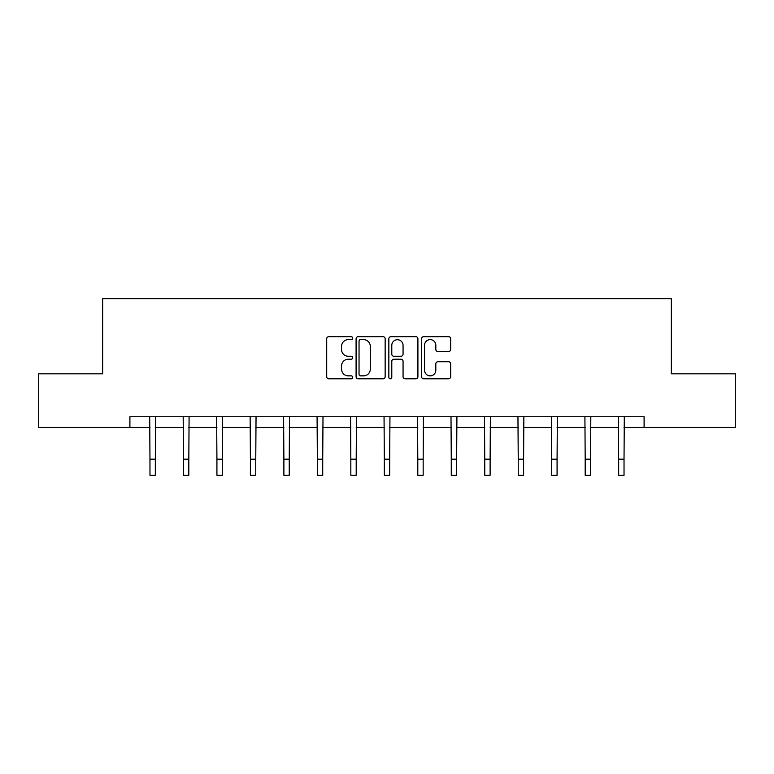 <?xml version="1.0" encoding="UTF-8"?>
<svg xmlns="http://www.w3.org/2000/svg" width="774" height="774" viewBox="0 0 774 774"><rect width="100%" height="100%" fill="white"/><g stroke="black" fill="none" stroke-linecap="round" stroke-linejoin="round"><path stroke-width="1.16" d="M352.663 338.151A1.471 1.471 0 0 0 351.193 336.671L328.805 336.671A2.109 2.109 0 0 0 326.705 338.78L326.705 376.696A2.109 2.109 0 0 0 328.805 378.805L351.193 378.805A1.471 1.471 0 0 0 352.663 377.325A1.471 1.471 0 0 0 351.193 375.854L348.29 375.854A6.743 6.743 0 0 1 341.557 369.111L341.557 365.957A6.743 6.743 0 0 1 348.29 359.213L351.193 359.213A1.471 1.471 0 0 0 352.663 357.743A1.471 1.471 0 0 0 351.193 356.263L348.29 356.263A6.743 6.743 0 0 1 341.557 349.519L341.557 346.365A6.743 6.743 0 0 1 348.29 339.622L351.193 339.622A1.471 1.471 0 0 0 352.663 338.151M448.562 351.522A2.109 2.109 0 0 0 450.671 349.422L450.671 338.78A2.109 2.109 0 0 0 448.562 336.671L423.707 336.671A2.109 2.109 0 0 0 421.598 338.78L421.598 376.696A2.109 2.109 0 0 0 423.707 378.805L448.562 378.805A2.109 2.109 0 0 0 450.671 376.696L450.671 363.848A2.109 2.109 0 0 0 448.562 361.739L437.92 361.739A2.109 2.109 0 0 0 435.82 363.848L435.82 370.224A5.631 5.631 0 0 1 430.18 375.854A5.631 5.631 0 0 1 424.549 370.224L424.549 345.262A5.631 5.631 0 0 1 430.18 339.622A5.631 5.631 0 0 1 435.82 345.262L435.82 349.422A2.109 2.109 0 0 0 437.92 351.522L448.562 351.522M129.906 427.48L38.7 427.48L38.7 373.832L102.652 373.832L102.652 298.725L671.348 298.725L671.348 373.832L735.3 373.832L735.3 427.48L644.094 427.48L644.094 416.751L129.906 416.751L129.906 427.48L149.972 427.48M385.152 338.78A2.109 2.109 0 0 0 383.053 336.671L358.198 336.671A2.109 2.109 0 0 0 356.088 338.78L356.088 376.696A2.109 2.109 0 0 0 358.198 378.805L383.053 378.805A2.109 2.109 0 0 0 385.152 376.696L385.152 338.78M390.947 336.671L415.802 336.671A2.109 2.109 0 0 1 417.912 338.78L417.912 376.696A2.109 2.109 0 0 1 415.802 378.805L405.17 378.805A2.109 2.109 0 0 1 403.061 376.696L403.061 361.323A2.109 2.109 0 0 0 400.951 359.213L393.898 359.213A2.109 2.109 0 0 0 391.789 361.323L391.789 377.325A1.471 1.471 0 0 1 390.319 378.805A1.471 1.471 0 0 1 388.848 377.325L388.848 338.78A2.109 2.109 0 0 1 390.947 336.671M155.332 427.48L183.448 427.48M188.817 427.48L216.923 427.48M222.293 427.48L250.408 427.48M255.768 427.48L283.884 427.48M289.244 427.48L317.359 427.48M322.729 427.48L350.835 427.48M356.204 427.48L384.32 427.48M389.68 427.48L417.796 427.48M423.165 427.48L451.271 427.48M456.641 427.48L484.756 427.48M490.116 427.48L518.232 427.48M523.592 427.48L551.707 427.48M557.077 427.48L585.183 427.48M590.552 427.48L618.668 427.48M624.028 427.48L644.094 427.48M360.51 339.622A1.471 1.471 0 0 0 359.039 341.102L359.039 374.384A1.471 1.471 0 0 0 360.51 375.854L363.567 375.854A6.743 6.743 0 0 0 370.311 369.111L370.311 346.365A6.743 6.743 0 0 0 363.567 339.622L360.51 339.622M403.061 345.359A5.631 5.631 0 0 0 397.43 339.728A5.631 5.631 0 0 0 391.789 345.359L391.789 354.153A2.109 2.109 0 0 0 393.898 356.263L400.951 356.263A2.109 2.109 0 0 0 403.061 354.153L403.061 345.359M149.701 416.751L149.972 459.185L155.332 459.185L155.613 416.751M149.972 459.185L149.972 475.275L155.332 475.275L155.332 459.185M183.177 416.751L183.448 459.185L188.817 459.185L189.088 416.751M183.448 459.185L183.448 475.275L188.817 475.275L188.817 459.185M216.652 416.751L216.923 459.185L222.293 459.185L222.564 416.751M216.923 459.185L216.923 475.275L222.293 475.275L222.293 459.185M250.137 416.751L250.408 459.185L255.768 459.185L256.039 416.751M250.408 459.185L250.408 475.275L255.768 475.275L255.768 459.185M283.613 416.751L283.884 459.185L289.244 459.185L289.524 416.751M283.884 459.185L283.884 475.275L289.244 475.275L289.244 459.185M317.088 416.751L317.359 459.185L322.729 459.185L323 416.751M317.359 459.185L317.359 475.275L322.729 475.275L322.729 459.185M350.564 416.751L350.835 459.185L356.204 459.185L356.475 416.751M350.835 459.185L350.835 475.275L356.204 475.275L356.204 459.185M384.049 416.751L384.32 459.185L389.68 459.185L389.951 416.751M384.32 459.185L384.32 475.275L389.68 475.275L389.68 459.185M417.525 416.751L417.796 459.185L423.165 459.185L423.436 416.751M417.796 459.185L417.796 475.275L423.165 475.275L423.165 459.185M451 416.751L451.271 459.185L456.641 459.185L456.912 416.751M451.271 459.185L451.271 475.275L456.641 475.275L456.641 459.185M484.476 416.751L484.756 459.185L490.116 459.185L490.387 416.751M484.756 459.185L484.756 475.275L490.116 475.275L490.116 459.185M517.961 416.751L518.232 459.185L523.592 459.185L523.863 416.751M518.232 459.185L518.232 475.275L523.592 475.275L523.592 459.185M551.436 416.751L551.707 459.185L557.077 459.185L557.348 416.751M551.707 459.185L551.707 475.275L557.077 475.275L557.077 459.185M584.912 416.751L585.183 459.185L590.552 459.185L590.823 416.751M585.183 459.185L585.183 475.275L590.552 475.275L590.552 459.185M618.387 416.751L618.668 459.185L624.028 459.185L624.299 416.751M618.668 459.185L618.668 475.275L624.028 475.275L624.028 459.185"/></g></svg>
